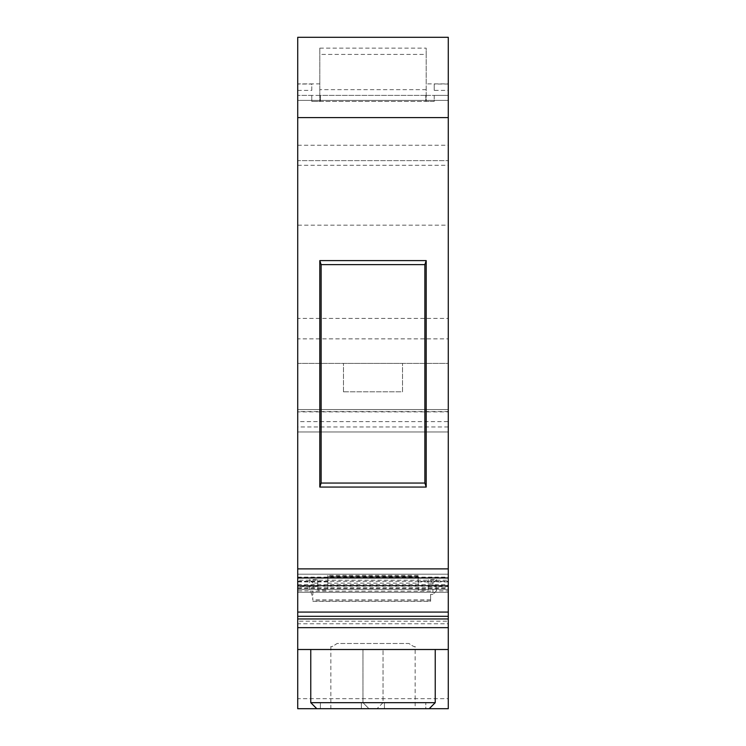 <?xml version="1.0" encoding="UTF-8"?>
<svg xmlns="http://www.w3.org/2000/svg" width="746" height="746" viewBox="0 0 746 746"><rect width="100%" height="100%" fill="white"/><g stroke="black" fill="none" stroke-linecap="round" stroke-linejoin="round"><path stroke-width="0.56" stroke-dasharray="3.73 2.8" d="M297.719 587.848L297.719 618.984L448.281 618.984L448.281 584.705L448.281 587.848L297.719 587.848L297.719 621.194L448.281 621.194L448.281 587.848M297.719 584.705L448.281 584.705M415.158 646.465C415.028 647.295 412.948 646.297 408.92 643.49L337.08 643.49C333.061 646.297 330.982 647.295 330.842 646.465C330.972 647.295 333.052 646.297 337.08 643.49L408.92 643.49C412.939 646.297 415.018 647.295 415.158 646.465L415.158 708.7L330.842 708.7L415.158 708.7M330.842 646.465L330.842 708.7M448.281 649.505L310.765 649.505L362.966 649.505L362.966 702.676L368.981 708.7L316.789 708.7L368.981 708.7L362.966 702.676L310.765 702.676M418.17 581.386L418.17 585.405L448.281 585.405L448.281 581.386L448.281 581.927L418.17 581.927L418.17 581.386L448.281 581.386M297.719 90.369L311.772 90.369L311.772 84.028L297.719 84.028L297.719 318.421L448.281 318.421L448.281 225.171L297.719 225.171M448.281 426.954L297.719 426.954L297.719 409.573L297.719 421.611L448.281 421.611L448.281 338.852L297.719 338.852L297.719 318.421M297.719 338.852L297.719 411.895L448.281 411.895M297.719 426.954L297.719 411.895M297.719 421.611L297.719 592.259L297.719 586.235L448.281 586.235L448.281 698.666L297.719 698.666L297.719 586.235M448.281 698.666L448.281 708.7L297.719 708.7L297.719 698.666M448.281 621.194L448.281 623.777L297.719 623.777L297.719 627.656L297.719 618.984M297.719 623.777L297.719 621.194M297.719 585.936L297.719 589.415L297.719 585.405L327.83 585.405L327.83 581.386L327.83 590.086L317.787 590.086L317.787 579.661L309.59 579.661L309.59 590.869L297.719 590.869L297.719 585.936L448.281 585.936L448.281 590.869L436.41 590.869L436.41 586.617L448.281 586.617L448.281 581.927M297.719 590.869L297.719 586.617L317.787 586.617M327.83 581.927L297.719 581.927L297.719 586.617M297.719 581.927L297.719 585.405M297.719 37.3L297.719 83.888L319.801 83.888L319.801 48.136L426.199 48.136L426.199 83.888L448.281 83.888L448.281 37.3L297.719 37.3M297.719 160.632L297.719 363.395L297.719 160.632L448.281 160.632L297.719 160.632L448.281 160.632L448.281 95.385L297.719 95.385L311.772 95.385L311.772 101.4L311.772 95.385L320.398 95.385L320.398 101.4L311.772 101.4L319.801 101.4L319.801 83.888M297.719 165.267L448.281 165.267L448.281 225.171M297.719 145.246L448.281 145.246L448.281 100.402L297.719 100.402L448.281 100.402L448.281 165.267M297.719 363.395L448.281 363.395L448.281 160.632L448.281 363.395L297.719 363.395M425.798 95.385L320.398 95.385L320.398 101.4L425.798 101.4L425.798 95.385L425.798 101.4L434.228 101.4L434.228 95.385L425.798 95.385M434.228 90.369L434.228 84.028L434.228 90.369L448.281 90.369L448.281 95.385L434.228 95.385L434.228 101.4L426.199 101.4L426.199 83.888M311.772 90.369L311.772 84.028M362.966 702.676L362.966 649.505L297.719 649.505M384.442 708.7L361.353 708.7L384.442 708.7L384.442 702.676L384.442 708.7M425.798 708.7L320.398 708.7L425.798 708.7L425.798 702.676L425.798 708.7M383.034 702.676L377.019 708.7L429.211 708.7L377.019 708.7L383.034 702.676L383.034 649.505L383.034 702.676L435.235 702.676M448.281 586.235L448.281 592.259L448.281 580.211L297.719 580.211M448.281 421.611L448.281 580.211M343.486 391.827L343.486 363.395L402.514 363.395L402.514 391.827L343.486 391.827L343.486 363.395L402.514 363.395L402.514 391.827L343.486 391.827M448.281 145.246L448.281 160.632M448.281 90.369L448.281 83.888M448.281 623.777L448.281 618.984M448.281 585.405L448.281 585.936M448.281 586.617L448.281 590.869M448.281 338.852L448.281 318.421M448.281 84.028L434.228 84.028M426.199 54.43L426.199 101.4L319.801 101.4L319.801 54.43L426.199 54.43L426.199 48.136M319.801 48.136L319.801 54.43M317.787 590.086L317.787 583.139L313.068 583.139L312.77 599.84C312.686 596.054 311.725 593.163 309.87 591.149L309.59 590.869M313.068 583.139L309.59 579.661M361.353 708.7L361.353 702.676L361.353 708.7M361.353 702.676L384.442 702.676L361.353 702.676M320.398 708.7L320.398 702.676L320.398 708.7M320.398 702.676L425.798 702.676L320.398 702.676M297.719 592.259L448.281 592.259L297.719 592.259M448.281 409.573L297.719 409.573L448.281 409.573M448.281 431.971L297.719 431.971L448.281 431.971M317.787 583.139L317.787 579.661M448.281 574.196L297.719 574.196L448.281 574.196M436.41 590.869L432.932 594.348L432.932 583.139L436.41 579.661L436.41 586.617L428.213 586.617L428.213 579.661L436.41 579.661M327.83 576.751L327.83 585.405L418.17 585.405L418.17 576.751L327.83 576.751L327.83 575.362L327.83 590.086M428.213 579.661L428.213 590.086L418.17 590.086L418.17 576.705L327.83 576.705M432.932 583.139L428.213 583.139M418.17 581.927L418.17 590.086M428.213 590.086L428.213 586.617M418.17 576.182L327.83 576.182M430.619 594.348L430.619 601.295L430.619 594.348L432.932 594.348M327.83 583.139L418.17 583.139M313.068 601.295L430.619 601.295M430.619 601.006L312.77 601.006M448.281 585.498L297.719 585.498M297.719 588.389L448.281 588.389M297.719 581.293L448.281 581.293M426.199 89.651L319.801 89.651M297.719 577.134L448.281 577.134M448.281 589.415L297.719 589.415L448.281 589.415M448.281 411.578L297.719 411.578M430.619 591.149L309.87 591.149M430.619 599.84L312.77 599.84M327.83 581.386L297.719 581.386M297.719 585.396L448.281 585.396M418.17 575.362L327.83 575.362"/><path stroke-width="1.12" d="M429.211 708.7L316.789 708.7L310.765 702.676L435.235 702.676L429.211 708.7L448.281 708.7L448.281 649.505L297.719 649.505L297.719 708.7L316.789 708.7M297.719 618.956L297.719 612.074L448.281 612.074L448.281 618.956L297.719 618.956L297.719 649.505M297.719 612.074L297.719 37.3L448.281 37.3L448.281 577.973L297.719 577.973M319.801 487.063L319.801 260.606L426.199 260.606L426.199 487.063L319.801 487.063L321.134 483.044L321.134 264.625L424.866 264.625L426.199 260.606M448.281 612.074L448.281 577.973M448.281 618.956L448.281 649.505M319.801 260.606L321.134 264.625M426.199 487.063L424.866 483.044L321.134 483.044M424.866 264.625L424.866 483.044M297.719 616.317L448.281 616.317M297.719 627.656L448.281 627.656M297.719 117.607L448.281 117.607M297.719 568.881L448.281 568.881M310.765 649.505L310.765 702.676M435.235 649.505L435.235 702.676"/></g></svg>
